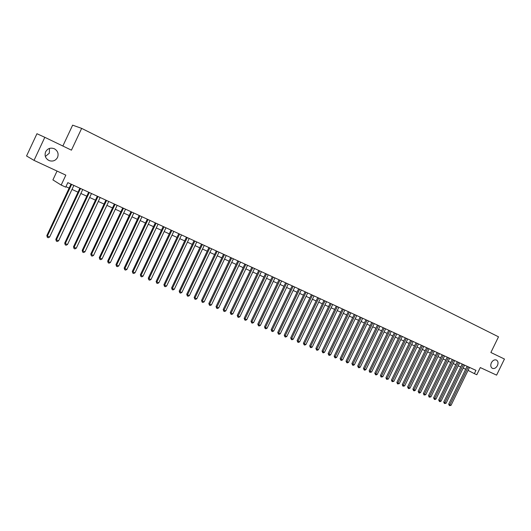 <?xml version="1.0" encoding="UTF-8"?>
<svg xmlns="http://www.w3.org/2000/svg" width="531" height="531" viewBox="0 0 531 531"><rect width="100%" height="100%" fill="white"/><g stroke="black" fill="none" stroke-linecap="round" stroke-linejoin="round"><path stroke-width="0.8" d="M49.516 148.408L49.323 153.174L45.347 156.499M57.54 157.428C55.715 160.588 53.007 161.676 49.416 160.701C45.56 158.789 44.299 155.815 45.633 151.793C47.684 148.381 50.611 147.379 54.401 148.786C57.799 150.87 58.841 153.751 57.54 157.428M497.428 365.62C495.994 368.076 494.295 368.972 492.323 368.308C490.657 367.167 490.345 365.315 491.374 362.759C492.781 360.33 494.467 359.421 496.425 360.045C498.138 361.166 498.47 363.025 497.428 365.62M57.049 171.062L52.908 179.896L61.178 185.067L65.725 187.144L67.835 182.644L475.955 370.366L474.362 373.638L476.792 374.747L480.289 367.565L496.598 375.138L504.45 359.036L490.883 352.491L498.509 336.82L81.661 128.376L72.634 125.157L62.857 146.018M44.816 137.317L36.951 133.726L26.55 155.975L34.024 160.375L44.816 137.317L71.439 150.16L81.661 128.376M61.178 185.067L65.831 175.144L34.024 160.375M468.05 370.372L474.362 373.638M65.95 186.666L69.13 188.12M71.99 189.428L78.011 192.176M80.865 193.483L86.785 196.185M89.633 197.486L95.461 200.147M98.295 201.441L104.036 204.063M106.864 205.358L112.512 207.94M115.333 209.227L120.895 211.769M123.71 213.05L129.186 215.553M131.987 216.834L137.383 219.296M140.171 220.571L145.481 223M148.268 224.268L153.499 226.657M156.273 227.925L161.424 230.281M164.192 231.543L169.263 233.859M172.024 235.12L177.015 237.403M179.77 238.658L184.688 240.908M187.43 242.156L192.275 244.373M195.01 245.621L199.782 247.798M202.51 249.046L207.209 251.19M209.931 252.437L214.557 254.548M217.265 255.789L221.825 257.867M224.527 259.101L229.02 261.152M231.715 262.387L236.142 264.405M238.824 265.633L243.185 267.624M245.866 268.852L250.161 270.81M252.829 272.031L257.064 273.963M259.725 275.177L263.894 277.082M266.542 278.297L270.651 280.169M273.299 281.377L277.348 283.229M279.983 284.43L283.972 286.255M286.601 287.457L290.53 289.249M293.152 290.45L297.021 292.216M299.637 293.411L303.453 295.156M306.062 296.344L309.819 298.064M312.42 299.245L316.124 300.938M318.713 302.126L322.363 303.792M324.945 304.973L328.55 306.613M331.118 307.794L334.669 309.414M337.238 310.582L340.729 312.182M343.291 313.35L346.736 314.923M349.285 316.091L352.684 317.638M355.226 318.799L358.578 320.332M361.113 321.487L364.412 322.994M366.941 324.149L370.193 325.636M372.709 326.791L375.915 328.251M378.43 329.399L381.59 330.846M384.099 331.988L387.212 333.408M389.708 334.55L392.781 335.957M395.27 337.092L398.296 338.473M400.779 339.608L403.766 340.975M406.242 342.103L409.182 343.444M411.651 344.573L414.552 345.9M417.014 347.022L419.868 348.329M422.324 349.451L425.145 350.739M427.588 351.854L430.369 353.122M432.805 354.237L435.546 355.491M437.975 356.6L440.677 357.834M443.106 358.943L445.768 360.157M448.184 361.259L450.812 362.461M453.222 363.562L455.81 364.744M458.213 365.839L460.762 367.007M463.158 368.102L465.674 369.251M467.114 366.297L448.688 404.177L449.797 404.828L468.276 366.835M451.031 405.352L449.425 405.638L449.797 404.828L451.031 405.352L469.497 367.399M449.425 405.638L448.688 404.177M462.202 364.04L443.71 402.086L444.812 402.737L463.364 364.578M446.06 403.261L444.44 403.553L444.812 402.737L446.06 403.261L464.598 365.142M444.44 403.553L443.71 402.086M457.257 361.764L438.686 399.982L439.781 400.633L458.412 362.301M441.042 401.157L439.92 401.662L439.416 401.449L439.781 400.633L441.042 401.157L459.654 362.872M439.416 401.449L438.686 399.982M452.259 359.467L433.615 397.858L434.71 398.502L453.414 359.998M435.984 399.04L434.856 399.544L434.345 399.325L434.71 398.502L435.984 399.04L454.669 360.576M434.345 399.325L433.615 397.858M447.228 357.151L428.504 395.708L429.592 396.358L448.376 357.682M430.88 396.896L429.234 397.188L429.592 396.358L430.88 396.896L449.638 358.266M429.234 397.188L428.504 395.708M442.144 354.814L423.346 393.544L424.435 394.194L443.292 355.345M425.729 394.739L424.077 395.031L424.435 394.194L425.729 394.739L444.566 355.929M424.077 395.031L423.346 393.544M437.02 352.458L418.143 391.367L419.224 392.011L438.161 352.982M420.532 392.555L419.39 393.073L418.873 392.854L419.224 392.011L420.532 392.555L439.449 353.573M418.873 392.854L418.143 391.367M431.842 350.075L412.892 389.163L413.968 389.807L432.984 350.599M415.288 390.358L414.147 390.876L413.616 390.65L413.968 389.807L415.288 390.358L434.278 351.197M413.616 390.65L412.892 389.163M426.625 347.679L407.596 386.94L408.671 387.584L427.76 348.197M409.998 388.141L408.85 388.659L408.319 388.433L408.671 387.584L409.998 388.141L429.068 348.801M408.319 388.433L407.596 386.94M421.362 345.256L402.252 384.696L403.321 385.34L422.49 345.774M404.662 385.904L402.976 386.196L403.321 385.34L404.662 385.904L423.811 346.385M402.976 386.196L402.252 384.696M416.045 342.814L396.856 382.433L397.918 383.077L417.167 343.331M399.272 383.647L397.58 383.94L397.918 383.077L399.272 383.647L418.501 343.942M397.58 383.94L396.856 382.433M410.682 340.344L391.42 380.15L392.475 380.793L411.804 340.862M393.843 381.364L392.137 381.663L392.475 380.793L393.843 381.364L413.151 341.479M392.137 381.663L391.42 380.15M405.272 337.855L385.924 377.846L386.98 378.49L406.388 338.366M388.353 379.068L386.641 379.366L386.98 378.49L388.353 379.068L407.748 338.99M386.641 379.366L385.924 377.846M399.81 335.346L380.382 375.523L381.431 376.16L400.918 335.851M382.818 376.744L381.099 377.043L381.431 376.16L382.818 376.744L402.292 336.481M381.099 377.043L380.382 375.523M394.301 332.811L374.793 373.18L375.829 373.811L395.403 333.315M377.236 374.401L376.067 374.939L375.503 374.7L375.829 373.811L377.236 374.401L396.79 333.953M375.503 374.7L374.793 373.18M388.738 330.249L369.145 370.811L370.18 371.441L389.834 330.753M371.6 372.039L369.855 372.337L370.18 371.441L371.6 372.039L391.234 331.397M369.855 372.337L369.145 370.811M383.123 327.667L363.45 368.421L364.478 369.052L384.218 328.171M365.905 369.649L364.731 370.193L364.16 369.954L364.478 369.052L365.905 369.649L385.625 328.822M364.16 369.954L363.45 368.421M377.455 325.058L357.695 366.005L358.717 366.636L378.543 325.563M360.164 367.246L358.983 367.791L358.405 367.545L358.717 366.636L360.164 367.246L379.97 326.213M358.405 367.545L357.695 366.005M371.74 322.43L351.894 363.569L352.909 364.2L372.815 322.928M354.369 364.81L353.181 365.361L352.597 365.116L352.909 364.2L354.369 364.81L374.255 323.591M352.597 365.116L351.894 363.569M365.965 319.775L346.033 361.113L347.042 361.744L367.04 320.273M348.515 362.361L347.327 362.912L346.736 362.66L347.042 361.744L348.515 362.361L368.487 320.936M346.736 362.66L346.033 361.113M360.137 317.093L340.119 358.631L341.121 359.261L361.206 317.584M342.608 359.879L341.413 360.436L340.822 360.184L341.121 359.261L342.608 359.879L362.666 318.261M340.822 360.184L340.119 358.631M354.25 314.385L334.152 356.128L335.147 356.752L355.312 314.876M336.647 357.383L335.446 357.94L334.849 357.688L335.147 356.752L336.647 357.383L356.792 315.553M334.849 357.688L334.152 356.128M348.309 311.657L328.118 353.6L329.107 354.223L349.365 312.142M330.621 354.854L329.419 355.418L328.815 355.159L329.107 354.223L330.621 354.854L350.858 312.825M328.815 355.159L328.118 353.6M342.309 308.896L322.032 351.044L323.014 351.668L343.358 309.381M324.547 352.305L323.339 352.869L322.729 352.617L323.014 351.668L324.547 352.305L344.865 310.071M322.729 352.617L322.032 351.044M336.256 306.108L315.892 348.469L316.861 349.086L337.298 306.593M318.408 349.73L317.199 350.301L316.582 350.042L316.861 349.086L318.408 349.73L338.818 307.29M316.582 350.042L315.892 348.469M330.143 303.301L309.686 345.867L310.655 346.477L331.178 303.772M312.208 347.135L310.993 347.705L310.37 347.447L310.655 346.477L312.208 347.135L332.711 304.482M310.37 347.447L309.686 345.867M323.97 300.46L303.42 343.238L304.376 343.849L324.992 300.931M305.956 344.513L304.734 345.084L304.104 344.818L304.376 343.849L305.956 344.513L326.545 301.641M304.104 344.818L303.42 343.238M317.73 297.592L297.094 340.583L298.044 341.194L318.753 298.057M299.637 341.858L298.409 342.435L297.772 342.17L298.044 341.194L299.637 341.858L320.319 298.78M297.772 342.17L297.094 340.583M311.438 294.692L290.703 337.902L291.645 338.512L312.447 295.163M293.251 339.183L292.023 339.767L291.38 339.495L291.645 338.512L293.251 339.183L314.033 295.886M291.38 339.495L290.703 337.902M305.079 291.771L284.251 335.194L285.187 335.804L306.082 292.229M286.806 336.481L285.578 337.066L284.928 336.793L285.187 335.804L286.806 336.481L307.681 292.966M284.928 336.793L284.251 335.194M298.654 288.818L277.74 332.459L278.662 333.063L299.65 289.276M280.302 333.753L279.06 334.338L278.41 334.065L278.662 333.063L280.302 333.753L301.263 290.019M278.41 334.065L277.74 332.459M292.169 285.831L271.155 329.705L272.071 330.302L293.158 286.289M273.724 330.999L272.483 331.59L271.826 331.311L272.071 330.302L273.724 330.999L294.785 287.039M271.826 331.311L271.155 329.705M285.618 282.817L264.511 326.91L265.414 327.508L286.594 283.269M267.086 328.211L265.839 328.808L265.175 328.53L265.414 327.508L267.086 328.211L288.24 284.025M265.175 328.53L264.511 326.91M279.001 279.771L257.794 324.096L258.69 324.693L279.97 280.222M260.382 325.397L259.128 326.001L258.458 325.715L258.69 324.693L260.382 325.397L281.629 280.985M258.458 325.715L257.794 324.096M272.31 276.697L251.01 321.248L251.9 321.846L273.273 277.142M253.606 322.556L252.351 323.16L251.667 322.875L251.9 321.846L253.606 322.556L274.952 277.912M251.667 322.875L251.01 321.248M265.56 273.591L244.16 318.374L245.037 318.965L266.516 274.029M246.762 319.689L245.501 320.293L244.811 320.007L245.037 318.965L246.762 319.689L268.208 274.812M244.811 320.007L244.16 318.374M258.736 270.452L237.238 315.474L238.107 316.058L259.679 270.89M239.846 316.788L238.585 317.399L237.888 317.107L238.107 316.058L239.846 316.788L261.391 271.68M237.888 317.107L237.238 315.474M251.84 267.285L230.242 312.54L231.104 313.124L252.776 267.71M232.863 313.861L231.596 314.471L230.892 314.179L231.104 313.124L232.863 313.861L254.508 268.507M230.892 314.179L230.242 312.54M244.877 264.08L223.179 309.573L224.029 310.157L245.8 264.504M225.801 310.9L224.533 311.518L223.823 311.219L224.029 310.157L225.801 310.9L247.552 265.308M223.823 311.219L223.179 309.573M237.842 260.84L216.037 306.579L216.88 307.157L238.758 261.265M218.672 307.907L217.391 308.531L216.675 308.232L216.88 307.157L218.672 307.907L240.523 262.075M216.675 308.232L216.037 306.579M230.726 257.575L208.829 303.553L209.652 304.124L231.635 257.986M211.464 304.887L210.183 305.511L209.46 305.212L209.652 304.124L211.464 304.887L233.421 258.809M209.46 305.212L208.829 303.553M223.544 254.269L201.534 300.493L202.351 301.064L224.434 254.674M204.183 301.834L202.895 302.464L202.165 302.159L202.351 301.064L204.183 301.834L226.239 255.511M202.165 302.159L201.534 300.493M216.283 250.924L194.167 297.406L194.97 297.971L217.166 251.329M196.822 298.747L195.534 299.384L194.791 299.072L194.97 297.971L196.822 298.747L218.991 252.172M194.791 299.072L194.167 297.406M208.942 247.552L186.726 294.28L187.516 294.844L209.811 247.95M189.388 295.628L188.093 296.265L187.343 295.953L187.516 294.844L189.388 295.628L211.657 248.8M187.343 295.953L186.726 294.28M201.521 244.141L179.199 291.127L179.976 291.685L202.384 244.532M181.867 292.475L180.567 293.119L179.81 292.8L179.976 291.685L181.867 292.475L204.249 245.388M179.81 292.8L179.199 291.127M194.027 240.689L171.593 287.935L172.363 288.486L194.87 241.081M174.274 289.289L172.967 289.939L172.203 289.621L172.363 288.486L174.274 289.289L196.755 241.944M172.203 289.621L171.593 287.935M186.447 237.204L163.906 284.709L164.656 285.26L187.277 237.589M166.595 286.07L165.28 286.72L164.51 286.401L164.656 285.26L166.595 286.07L189.189 238.465M164.51 286.401L163.906 284.709M178.781 233.68L156.134 281.45L156.877 281.994L179.604 234.058M158.829 282.811L157.515 283.468L156.731 283.142L156.877 281.994L158.829 282.811L181.529 234.941M156.731 283.142L156.134 281.45M171.035 230.115L148.275 278.151L149.005 278.695L171.845 230.487M150.977 279.525L149.662 280.182L148.872 279.85L149.005 278.695L150.977 279.525L173.796 231.383M148.872 279.85L148.275 278.151M163.209 226.511L140.337 274.819L141.047 275.357L164.006 226.883M143.045 276.193L141.717 276.863L140.921 276.525L141.047 275.357L143.045 276.193L165.971 227.786M140.921 276.525L140.337 274.819M155.291 222.874L132.305 271.454L133.002 271.985L156.074 223.232M135.02 272.828L133.693 273.505L132.883 273.166L133.002 271.985L135.02 272.828L158.065 224.148M132.883 273.166L132.305 271.454M147.286 219.19L124.181 268.042L124.871 268.573L148.056 219.542M126.909 269.429L125.575 270.106L124.758 269.761L124.871 268.573L126.909 269.429L150.067 220.471M124.758 269.761L124.181 268.042M139.188 215.467L115.977 264.597L116.641 265.122L139.945 215.812M118.712 265.991L117.371 266.668L116.541 266.323L116.641 265.122L118.712 265.991L141.983 216.748M116.541 266.323L115.977 264.597M131.004 211.703L107.674 261.119L108.324 261.637L131.741 212.042M110.415 262.513L109.067 263.197L108.231 262.845L108.324 261.637L110.415 262.513L133.799 212.991M108.231 262.845L107.674 261.119M122.727 207.893L99.277 257.595L99.914 258.106L123.451 208.225M102.025 258.995L100.678 259.686L99.835 259.334L99.914 258.106L102.025 258.995L125.528 209.187M99.835 259.334L99.277 257.595M114.351 204.043L90.781 254.03L91.405 254.541L115.061 204.369M93.542 255.438L92.188 256.134L91.332 255.776L91.405 254.541L93.542 255.438L117.165 205.338M91.332 255.776L90.781 254.03M105.881 200.147L82.192 250.433L82.803 250.931L106.578 200.466M84.96 251.84L83.599 252.537L82.736 252.179L82.803 250.931L84.96 251.84L108.709 201.448M82.736 252.179L82.192 250.433M97.319 196.204L73.51 246.782L74.094 247.28L97.996 196.516M76.285 248.196L74.917 248.906L74.041 248.541L74.094 247.28L76.285 248.196L100.147 197.512M74.041 248.541L73.51 246.782M88.65 192.222L64.722 243.098L65.293 243.59L89.314 192.527M67.503 244.519L66.129 245.229L65.247 244.857L65.293 243.59L67.503 244.519L91.491 193.53M65.247 244.857L64.722 243.098M79.882 188.186L55.828 239.368L56.386 239.853L80.526 188.485M58.622 240.789L57.248 241.505L56.352 241.134L56.386 239.853L58.622 240.789L82.736 189.501M56.352 241.134L55.828 239.368M71.015 184.111L46.834 235.598L47.372 236.076L71.645 184.396M49.635 237.025L48.255 237.742L47.352 237.364L47.372 236.076L49.635 237.025L73.875 185.425M47.352 237.364L46.834 235.598M49.416 160.701L47.617 159.712"/></g></svg>
